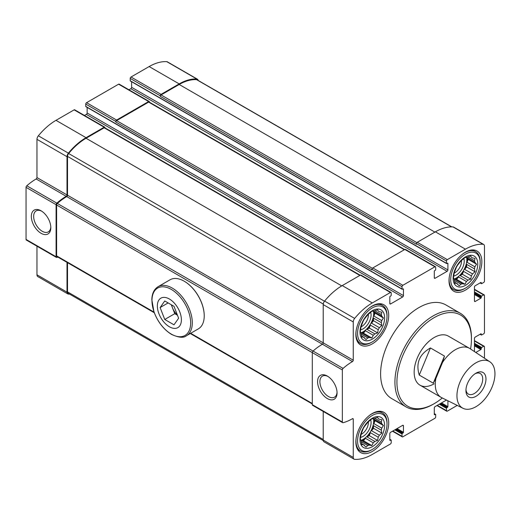 <?xml version="1.0" encoding="UTF-8"?>
<svg xmlns="http://www.w3.org/2000/svg" width="521" height="521" viewBox="0 0 521 521"><rect width="100%" height="100%" fill="white"/><g stroke="black" fill="none" stroke-linecap="round" stroke-linejoin="round"><path stroke-width="0.78" d="M372.287 413.505A23.23 13.409 120 0 0 357.113 433.973A23.23 13.409 120 0 0 360.675 452.586A23.23 13.409 120 0 0 372.287 451.44A23.23 13.409 120 0 0 387.468 430.965A23.23 13.409 120 0 0 383.905 412.352A23.23 13.409 120 0 0 372.287 413.505M465.435 252.171A23.23 13.409 120 0 0 450.261 272.639A23.23 13.409 120 0 0 453.817 291.259A23.23 13.409 120 0 0 465.435 290.106A23.23 13.409 120 0 0 480.609 269.637A23.23 13.409 120 0 0 477.047 251.024A23.23 13.409 120 0 0 465.435 252.171M460.238 313.219L445.917 304.948A54.106 31.24 120 0 0 418.864 307.624A54.106 31.24 120 0 0 383.515 355.309A54.106 31.24 120 0 0 391.812 398.663L406.133 406.934A54.106 31.24 -60 0 1 406.133 344.453A54.106 31.24 -60 0 1 460.238 313.219A54.106 31.24 -60 0 1 471.446 337.986L471.446 339.138A52.693 30.42 -60 0 1 470.554 349.005M474.449 351.584L474.449 338.448A1.133 0.651 120 0 1 475.25 337.061L480.857 333.824A0.567 0.326 120 0 1 481.261 334.052L481.261 334.749A0.567 0.326 120 0 0 481.658 334.977L483.664 333.824A1.133 0.651 120 0 0 484.465 332.437L484.465 295.427A1.133 0.651 120 0 0 484.23 294.906A1.133 0.651 120 0 0 483.664 294.964L481.658 296.117A0.567 0.326 120 0 0 481.261 296.814L481.261 297.511A0.567 0.326 120 0 1 480.857 298.201L475.25 301.438L474.449 300.975L474.449 287.097A1.133 0.651 120 0 1 475.25 285.71L480.857 282.473A0.567 0.326 120 0 1 481.261 282.701L481.261 283.398A0.567 0.326 120 0 0 481.658 283.632L483.664 282.473A1.133 0.651 120 0 0 484.465 281.086L484.465 246.199A3.823 2.208 120 0 0 483.67 244.447A3.823 2.208 120 0 0 483.078 244.271A51.273 29.606 120 0 0 465.435 249.168L447.305 259.634A1.133 0.651 120 0 0 446.504 261.021L446.504 263.333A0.567 0.326 120 0 0 446.907 263.561L447.506 263.216A0.567 0.326 120 0 1 447.91 263.45L447.91 269.924L131.618 87.313L131.618 81.725M435.087 278.253L434.286 277.791A1.133 0.651 120 0 0 434.521 278.305A1.133 0.651 120 0 0 435.087 278.253L447.103 271.311A1.133 0.651 120 0 0 447.91 269.924M434.286 277.791L434.286 271.311A0.567 0.326 120 0 1 434.683 270.62L435.289 270.269A0.567 0.326 120 0 0 435.686 269.578L435.686 267.266A1.133 0.651 120 0 0 435.452 266.745A1.133 0.651 120 0 0 434.885 266.804L402.837 285.306A1.133 0.651 120 0 0 402.036 286.693L402.036 289.005A0.567 0.326 120 0 0 402.433 289.24L403.039 288.888A0.567 0.326 120 0 1 403.436 289.122L403.436 295.596L87.144 112.992L87.144 107.398M390.62 303.925L389.819 303.463A1.133 0.651 120 0 0 390.053 303.984A1.133 0.651 120 0 0 390.62 303.925L402.635 296.99A1.133 0.651 120 0 0 403.436 295.596M389.819 303.463L389.819 296.983A0.567 0.326 120 0 1 390.216 296.293L390.815 295.948A0.567 0.326 120 0 0 391.219 295.251L391.219 292.939A1.133 0.651 120 0 0 390.984 292.418A1.133 0.651 120 0 0 390.418 292.476L372.287 302.942A51.273 29.606 120 0 0 354.651 318.416A3.823 2.208 120 0 0 353.258 321.945L353.258 360.187L67.515 195.219A1.133 0.651 120 0 1 66.714 196.606A50.993 29.443 120 0 0 57.336 203.45A1.413 0.821 120 0 0 56.6 204.994L56.6 255.87A1.413 0.821 120 0 0 56.893 256.521L154.294 312.756M390.216 440.395L389.819 440.16A0.567 0.326 120 0 0 390.216 440.395L390.815 440.043A0.567 0.326 120 0 1 391.219 440.278L391.219 442.589A1.133 0.651 120 0 1 390.418 443.977L372.287 454.442A51.273 29.606 120 0 1 354.651 459.34A3.823 2.208 120 0 1 354.052 459.164A3.823 2.208 120 0 1 353.258 457.412L353.258 419.171A1.133 0.651 120 0 0 353.023 418.65A1.133 0.651 120 0 0 352.457 418.708A51.696 29.847 120 0 1 343.085 422.707A1.413 0.821 120 0 1 342.636 422.668A1.413 0.821 120 0 1 342.343 422.023L342.343 369.943A1.413 0.821 120 0 1 343.085 368.399A51.696 29.847 120 0 1 352.457 361.574A1.133 0.651 120 0 0 353.258 360.187M389.819 440.16L389.819 433.687A1.133 0.651 120 0 1 390.62 432.3L402.635 425.357A1.133 0.651 120 0 1 403.202 425.305A1.133 0.651 120 0 1 403.436 425.82L403.436 432.3L397.028 428.594M434.683 414.716L434.286 414.488A0.567 0.326 120 0 0 434.683 414.716L435.289 414.371A0.567 0.326 120 0 1 435.686 414.605L435.686 416.917A1.133 0.651 120 0 1 434.885 418.304L402.837 436.806A1.133 0.651 120 0 1 402.271 436.865A1.133 0.651 120 0 1 402.036 436.344L402.036 434.032A0.567 0.326 120 0 1 402.433 433.342L403.039 432.99A0.567 0.326 120 0 0 403.436 432.3M434.286 414.488L434.286 408.008A1.133 0.651 120 0 1 435.087 406.621L446.464 400.056M447.91 400.773L447.91 406.621L441.495 402.922M457.217 405.416L447.305 411.134A1.133 0.651 120 0 1 446.738 411.193A1.133 0.651 120 0 1 446.504 410.672L446.504 408.36A0.567 0.326 120 0 1 446.907 407.663L447.506 407.318A0.567 0.326 120 0 0 447.91 406.621M484.465 358.214L484.465 346.778A1.133 0.651 120 0 0 484.23 346.257A1.133 0.651 120 0 0 483.664 346.315L481.658 347.468A0.567 0.326 120 0 0 481.261 348.165L481.261 348.855L474.449 344.922M475.79 352.476L480.857 349.552A0.567 0.326 120 0 0 481.261 348.855M474.449 300.975A1.133 0.651 120 0 0 474.683 301.496A1.133 0.651 120 0 0 475.25 301.438M372.287 305.951A23.23 13.409 120 0 0 357.113 326.42A23.23 13.409 120 0 0 360.675 345.032A23.23 13.409 120 0 0 372.287 343.88A23.23 13.409 120 0 0 387.468 323.411A23.23 13.409 120 0 0 383.905 304.798A23.23 13.409 120 0 0 372.287 305.951M198.182 80.436A3.823 2.208 120 0 0 197.426 79.185A3.823 2.208 120 0 0 196.827 79.01A51.273 29.606 120 0 0 179.191 83.901L161.061 94.366A1.133 0.651 120 0 0 160.26 95.76L160.26 96.333A1.133 0.651 120 0 1 161.061 94.946L179.191 84.48A50.563 29.196 120 0 1 196.586 79.654A3.113 1.797 120 0 1 197.075 79.798L451.824 226.876M197.426 79.185L167.378 61.836A3.823 2.208 120 0 0 166.785 61.66A51.273 29.606 120 0 0 149.143 66.558L131.012 77.023A1.133 0.651 120 0 0 130.211 78.41L130.211 80.722A0.567 0.326 120 0 0 130.328 80.983L446.621 263.593M149.442 102.194L149.442 101.999A1.133 0.651 120 0 0 149.208 101.484A1.133 0.651 120 0 0 148.641 101.536L116.593 120.045A1.133 0.651 120 0 0 115.792 121.432L115.792 122.012A1.133 0.651 120 0 1 116.593 120.625L148.641 102.116A1.133 0.651 120 0 1 149.208 102.064L404.674 249.552M149.208 101.484L119.159 84.135A1.133 0.651 120 0 0 118.593 84.194L86.545 102.696A1.133 0.651 120 0 0 85.744 104.083L85.744 106.395A0.567 0.326 120 0 0 85.861 106.655L402.153 289.266M104.975 127.873L104.975 127.678A1.133 0.651 120 0 0 104.741 127.157A1.133 0.651 120 0 0 104.174 127.215L86.043 137.681A51.273 29.606 120 0 0 68.401 153.154A3.823 2.208 120 0 0 67.014 156.684L67.014 194.926L36.965 177.576L36.965 139.335A3.823 2.208 120 0 1 38.359 135.805A51.273 29.606 120 0 1 55.994 120.331L74.125 109.866A1.133 0.651 120 0 1 74.692 109.807L104.741 127.157M67.014 194.926A1.133 0.651 120 0 1 66.213 196.313L36.164 178.97A1.133 0.651 120 0 0 36.965 177.576M66.213 196.313A51.696 29.847 120 0 0 56.841 203.138A1.413 0.821 120 0 0 56.099 204.681L56.099 256.755A1.413 0.821 120 0 0 56.392 257.407A1.413 0.821 120 0 0 56.841 257.446A51.696 29.847 120 0 0 57.942 257.127M36.164 178.97A51.696 29.847 120 0 0 26.792 185.789A1.413 0.821 120 0 0 26.05 187.339L26.05 239.413A1.413 0.821 120 0 0 26.343 240.057L56.392 257.407M41.074 233.297A13.78 7.958 -120 0 0 50.817 227.67A13.78 7.958 -120 0 0 41.074 210.797A13.78 7.958 -120 0 0 31.332 216.423A13.78 7.958 -120 0 0 41.074 233.297M67.014 262.363L67.014 292.151A3.823 2.208 120 0 0 67.808 293.903A3.823 2.208 120 0 0 68.401 294.078A51.273 29.606 120 0 0 69.606 294.124M36.965 246.192L36.965 274.801A3.823 2.208 120 0 0 37.759 276.553L67.808 293.903M483.67 244.447L453.628 227.097A3.823 2.208 120 0 0 453.029 226.922A51.273 29.606 120 0 0 435.387 231.819L417.262 242.285A1.133 0.651 120 0 0 416.461 243.672L416.461 244.251L160.26 96.333M447.103 271.311L130.81 88.7A1.133 0.651 120 0 0 131.618 87.313M130.81 88.7L128.941 89.781M435.452 266.745L405.41 249.396A1.133 0.651 120 0 0 404.843 249.455L372.789 267.957A1.133 0.651 120 0 0 371.987 269.344L371.987 269.924L115.792 122.012M402.635 296.99L86.343 114.379A1.133 0.651 120 0 0 87.144 112.992M86.343 114.379L84.474 115.46M390.984 292.418L360.936 275.075A1.133 0.651 120 0 0 360.369 275.127L342.245 285.593A51.273 29.606 120 0 0 324.603 301.073A3.823 2.208 120 0 0 323.215 304.603L323.215 342.844A1.133 0.651 120 0 1 322.414 344.231A51.696 29.847 120 0 0 313.043 351.05A1.413 0.821 120 0 0 312.294 352.6L312.294 404.674A1.413 0.821 120 0 0 312.587 405.318L342.636 422.668M327.318 398.558A13.78 7.958 -120 0 0 337.061 392.932A13.78 7.958 -120 0 0 327.318 376.058A13.78 7.958 -120 0 0 317.576 381.685A13.78 7.958 -120 0 0 327.318 398.558M323.215 411.453L323.215 440.063A3.823 2.208 120 0 0 324.003 441.815L354.052 459.164M67.515 262.649L67.515 291.864A3.113 1.797 120 0 0 68.16 293.29L323.248 440.564M360.2 275.225L104.741 127.736A1.133 0.651 120 0 0 104.174 127.795L86.043 138.26A50.563 29.196 120 0 0 68.648 153.519A3.113 1.797 120 0 0 67.515 156.398L67.515 195.219M434.188 383.782A28.329 16.353 -60 0 1 420.024 385.188A28.329 16.353 -60 0 1 420.024 352.476A28.329 16.353 -60 0 1 448.353 336.117L469.48 348.321A28.329 16.353 -60 0 1 469.975 348.621L489.851 361.782A26.871 15.513 -60 0 1 489.388 392.521A26.871 15.513 -60 0 1 463 408.295A26.871 15.513 -60 0 1 456.95 395.739A26.871 15.513 -60 0 1 468.991 368.367A26.871 15.513 -60 0 1 489.851 361.782M327.917 376.429A12.133 7.007 -120 0 0 322.414 376.129A12.133 7.007 -120 0 0 320.558 385.853A12.133 7.007 -120 0 0 328.484 396.546A12.133 7.007 -120 0 0 334.547 397.145A12.133 7.007 -120 0 0 337.041 392.228M41.673 211.161A12.133 7.007 -120 0 0 36.17 210.868A12.133 7.007 -120 0 0 34.308 220.591A12.133 7.007 -120 0 0 42.24 231.278A12.133 7.007 -120 0 0 48.303 231.884A12.133 7.007 -120 0 0 50.797 226.967M442.283 397.972A52.693 30.42 -60 0 1 434.188 403.671A52.693 30.42 -60 0 1 396.93 382.16A52.693 30.42 -60 0 1 434.188 317.628A52.693 30.42 -60 0 1 471.446 339.138M433.185 404.25L434.188 403.671A52.693 30.42 -60 0 1 434.188 403.677L433.185 404.25A54.106 31.24 -60 0 1 406.133 406.934M371.486 342.382L372.287 341.919A20.82 12.022 -60 0 1 357.569 333.414A20.82 12.022 -60 0 1 372.287 307.918A20.82 12.022 -60 0 1 387.012 316.416A20.82 12.022 -60 0 1 372.287 341.919L371.486 342.382A21.954 12.673 -60 0 1 360.512 343.469A21.954 12.673 -60 0 1 356.064 331.343M369.741 307.65A21.954 12.673 -60 0 1 382.466 305.443A21.954 12.673 -60 0 1 387.012 315.492L387.012 316.416M372.287 339.138A17.421 10.062 -60 0 1 361.62 323.964A17.421 10.062 -60 0 1 382.961 311.643A17.421 10.062 -60 0 1 372.287 339.138M368.347 314.28A9.417 5.438 -60 0 1 361.717 326.498A9.417 5.438 -60 0 1 361.112 326.823M370.672 312.268A11.332 6.545 -60 0 1 363.072 328.849A11.332 6.545 -60 0 1 360.532 329.839M373.466 311.096A15.011 8.668 -60 0 1 363.072 331.857A15.011 8.668 -60 0 1 360.91 332.847M364.394 337.641A15.011 8.668 -60 0 1 363.801 337.354A15.011 8.668 -60 0 1 363.248 336.983L366.074 339.568L367.787 337.947A15.011 8.668 -60 0 0 369.35 337.53L361.515 333.004A15.011 8.668 120 0 0 363.476 332.085A15.011 8.668 120 0 0 365.436 330.744L373.264 335.263A15.011 8.668 -60 0 0 374.827 333.883L366.999 329.357A15.011 8.668 120 0 0 370.392 325.137L378.22 329.663A15.011 8.668 -60 0 0 379.366 327.676L371.532 323.157A15.011 8.668 120 0 0 373.492 318.11L381.32 322.629A15.011 8.668 -60 0 0 381.743 320.584L373.909 316.065A15.011 8.668 120 0 0 373.909 311.538L381.743 316.065A15.011 8.668 -60 0 0 381.32 314.502L374.827 310.75A15.011 8.668 -60 0 0 373.264 311.167L371.851 311.311L369.35 313.427A15.011 8.668 -60 0 0 367.787 314.814L364.394 319.034A15.011 8.668 -60 0 0 363.248 321.014L361.287 326.068A15.011 8.668 -60 0 0 360.871 328.113L360.291 331.343L360.871 332.632A15.011 8.668 -60 0 0 361.287 334.195L361.841 337.126L363.248 336.983L361.613 336.038M367.787 337.947L361.294 334.195M378.22 311.05L379.366 311.714A15.011 8.668 -60 0 0 378.813 311.343A15.011 8.668 -60 0 0 378.22 311.05L377.634 309.761L374.827 310.75M369.35 337.53L371.851 338.018L373.264 335.263M374.827 333.883L377.634 332.893L378.22 329.663M379.366 327.676L381.867 325.56L381.32 322.629M381.743 320.584L383.417 317.986L381.743 316.065M381.32 314.502L381.867 312.203L379.366 311.714M464.634 288.601L465.435 288.139A20.82 12.022 -60 0 1 450.711 279.64A20.82 12.022 -60 0 1 465.435 254.137A20.82 12.022 -60 0 1 480.16 262.636A20.82 12.022 -60 0 1 465.435 288.139L464.634 288.601A21.954 12.673 -60 0 1 453.654 289.689A21.954 12.673 -60 0 1 449.206 277.569M462.889 253.87A21.954 12.673 -60 0 1 475.608 251.663A21.954 12.673 -60 0 1 480.16 261.711L480.16 262.636M371.486 449.936L372.287 449.473A20.82 12.022 -60 0 1 357.569 440.974A20.82 12.022 -60 0 1 372.287 415.471A20.82 12.022 -60 0 1 387.012 423.97A20.82 12.022 -60 0 1 372.287 449.473L371.486 449.936A21.954 12.673 -60 0 1 360.512 451.023A21.954 12.673 -60 0 1 356.064 438.897M369.741 415.204A21.954 12.673 -60 0 1 382.466 412.997A21.954 12.673 -60 0 1 387.012 423.045L387.012 423.97M465.435 285.365A17.421 10.062 -60 0 1 454.768 270.184A17.421 10.062 -60 0 1 476.103 257.869A17.421 10.062 -60 0 1 465.435 285.365M461.495 260.507A9.417 5.438 -60 0 1 454.866 272.724A9.417 5.438 -60 0 1 454.253 273.043M463.82 258.494A11.332 6.545 -60 0 1 456.22 275.068A11.332 6.545 -60 0 1 453.674 276.058M466.614 257.322A15.011 8.668 -60 0 1 456.22 278.077A15.011 8.668 -60 0 1 454.058 279.067M457.536 283.867A15.011 8.668 -60 0 1 456.943 283.574A15.011 8.668 -60 0 1 456.396 283.209L459.216 285.788L460.929 284.166A15.011 8.668 -60 0 0 462.492 283.75L454.664 279.23A15.011 8.668 120 0 0 456.624 278.312A15.011 8.668 120 0 0 458.578 276.97L466.412 281.49A15.011 8.668 -60 0 0 467.975 280.103L460.141 275.583A15.011 8.668 120 0 0 463.534 271.363L471.362 275.883A15.011 8.668 -60 0 0 472.508 273.903L464.68 269.383A15.011 8.668 120 0 0 466.634 264.336L474.468 268.856A15.011 8.668 -60 0 0 474.885 266.811L467.057 262.284A15.011 8.668 120 0 0 467.057 257.765L474.885 262.284A15.011 8.668 -60 0 0 474.468 260.721L467.975 256.97A15.011 8.668 -60 0 0 466.412 257.394L464.999 257.53L462.492 259.653A15.011 8.668 -60 0 0 460.929 261.041L457.536 265.261A15.011 8.668 -60 0 0 456.396 267.24L454.436 272.288A15.011 8.668 -60 0 0 454.019 274.333L453.433 277.563L454.019 278.859A15.011 8.668 -60 0 0 454.436 280.422L454.983 283.346L456.396 283.209L454.755 282.258M460.929 284.166L454.436 280.422M471.362 257.276L472.508 257.934A15.011 8.668 -60 0 0 471.961 257.569A15.011 8.668 -60 0 0 471.362 257.276L470.782 255.987L467.975 256.97M462.492 283.75L464.999 284.245L466.412 281.49M467.975 280.103L470.782 279.113L471.362 275.883M472.508 273.903L475.015 271.78L474.468 268.856M474.885 266.811L476.565 264.212L474.885 262.284M474.468 260.721L475.015 258.429L472.508 257.934M372.287 446.699A17.421 10.062 -60 0 1 361.62 431.518A17.421 10.062 -60 0 1 382.961 419.197A17.421 10.062 -60 0 1 372.287 446.699M368.347 421.834A9.417 5.438 -60 0 1 361.717 434.058A9.417 5.438 -60 0 1 361.112 434.377M370.672 419.828A11.332 6.545 -60 0 1 363.072 436.403A11.332 6.545 -60 0 1 360.532 437.393M373.466 418.656A15.011 8.668 -60 0 1 363.072 439.411A15.011 8.668 -60 0 1 360.91 440.401M364.394 445.201A15.011 8.668 -60 0 1 363.801 444.908A15.011 8.668 -60 0 1 363.248 444.537L366.074 447.122L367.787 445.501A15.011 8.668 -60 0 0 369.35 445.084L361.515 440.564A15.011 8.668 120 0 0 363.476 439.639A15.011 8.668 120 0 0 365.436 438.298L373.264 442.824A15.011 8.668 -60 0 0 374.827 441.437L366.999 436.917A15.011 8.668 120 0 0 370.392 432.697L378.22 437.217A15.011 8.668 -60 0 0 379.366 435.237L371.532 430.711A15.011 8.668 120 0 0 373.492 425.664L381.32 430.19A15.011 8.668 -60 0 0 381.743 428.138L373.909 423.619A15.011 8.668 120 0 0 373.909 419.099L381.743 423.619A15.011 8.668 -60 0 0 381.32 422.056L374.827 418.304A15.011 8.668 -60 0 0 373.264 418.721L371.851 418.864L369.35 420.988A15.011 8.668 -60 0 0 367.787 422.368L364.394 426.588A15.011 8.668 -60 0 0 363.248 428.575L361.287 433.622A15.011 8.668 -60 0 0 360.871 435.667L360.291 438.897L360.871 440.186A15.011 8.668 -60 0 0 361.287 441.749L361.841 444.68L363.248 444.537L361.613 443.592M367.787 445.501L361.294 441.749M378.22 418.61L379.366 419.268A15.011 8.668 -60 0 0 378.813 418.904A15.011 8.668 -60 0 0 378.22 418.61L377.634 417.314L374.827 418.304M369.35 445.084L371.851 445.572L373.264 442.824M374.827 441.437L377.634 440.447L378.22 437.217M379.366 435.237L381.867 433.114L381.32 430.19M381.743 428.138L383.417 425.54L381.743 423.619M381.32 422.056L381.867 419.763L379.366 419.268M371.532 323.157L373.492 320.721L373.492 318.11M373.492 320.721L381.867 325.56M366.999 329.357L369.259 328.054L370.392 325.137M369.259 328.054L377.634 332.893M361.515 333.004L363.476 333.18L365.436 330.744M363.476 333.18L371.851 338.018M373.909 316.065L375.042 313.147L373.909 311.538M375.042 313.147L383.417 317.986M371.532 430.711L373.492 428.275L373.492 425.664M373.492 428.275L381.867 433.114M366.999 436.917L369.259 435.608L370.392 432.697M369.259 435.608L377.634 440.447M361.515 440.564L363.476 440.733L365.436 438.298M363.476 440.733L371.851 445.572M373.909 423.619L375.042 420.707L373.909 419.099M375.042 420.707L383.417 425.54M464.68 269.383L466.634 266.947L466.634 264.336M466.634 266.947L475.015 271.78M460.141 275.583L462.401 274.274L463.534 271.363M462.401 274.274L470.782 279.113M454.664 279.23L456.624 279.406L458.578 276.97M456.624 279.406L464.999 284.245M467.057 262.284L468.184 259.373L467.057 257.765M468.184 259.373L476.565 264.212M463 408.295L441.665 397.66A28.329 16.353 -60 0 1 441.157 397.386A28.329 16.353 -60 0 1 435.289 384.42A28.329 16.353 -60 0 1 435.869 378.565L442.498 362.486A28.329 16.353 -60 0 1 469.48 348.321M442.498 362.486L444.465 356.051L433.283 383.176L435.869 378.565M433.283 383.176L419.262 375.081C415.647 363.261 419.372 354.221 430.444 347.956L419.262 375.081M444.465 356.051L430.444 347.956M465.937 390.548A14.165 8.18 -60 0 1 475.953 373.199A14.165 8.18 -60 0 1 485.969 378.982A14.165 8.18 -60 0 1 475.953 396.331A14.165 8.18 -60 0 1 465.937 390.548M475.1 373.733A11.866 6.851 -60 0 1 480.258 373.55A11.866 6.851 -60 0 1 480.258 387.253A11.866 6.851 -60 0 1 468.392 394.097A11.866 6.851 -60 0 1 465.969 389.545M169.371 326.765A16.998 9.814 60 0 1 158.964 299.94A16.998 9.814 60 0 1 179.784 311.962A16.998 9.814 60 0 1 169.371 326.765M178.625 318.233L174.001 324.811L164.747 319.471L160.123 307.546L164.747 300.969L174.001 306.309L178.625 318.233M158.104 286.687L170.035 279.797A28.329 16.353 60 0 1 184.2 281.203A28.329 16.353 60 0 1 204.225 315.895A28.329 16.353 60 0 1 198.358 328.862L186.433 335.752A28.329 16.353 60 0 0 186.433 303.04A28.329 16.353 60 0 0 158.104 286.687C154.086 289.194 151.995 293.525 151.826 299.673L153.956 311.825C157.759 321.958 163.627 329.493 171.559 334.417C178.71 337.68 183.666 338.122 186.433 335.752M184.297 281.262A28.043 16.19 60 0 1 184.395 281.314A28.043 16.19 60 0 1 204.225 315.667A28.043 16.19 60 0 1 204.225 315.778M177.466 315.251L174.763 313.688L164.747 319.471M174.763 313.688L171.292 304.746M168.133 302.922L160.123 307.546M177.309 314.84A11.332 6.545 60 0 1 172.451 307.729A11.332 6.545 60 0 1 171.63 304.941M196.827 79.01L166.785 61.66M179.191 83.901L149.143 66.558M161.061 94.366L131.012 77.023M160.26 95.76L130.211 78.41M148.641 101.536L118.593 84.194M116.593 120.045L86.545 102.696M115.792 121.432L85.744 104.083M104.174 127.215L74.125 109.866M86.043 137.681L55.994 120.331M68.401 153.154L38.359 135.805M67.014 156.684L36.965 139.335M56.841 203.138L26.792 185.789M56.099 204.681L26.05 187.339M56.099 256.755L26.05 239.413M67.014 292.151L36.965 274.801M483.078 244.271L453.029 226.922M465.435 249.168L435.387 231.819M447.305 259.634L417.262 242.285M446.504 261.021L416.461 243.672M446.504 263.333L130.211 80.722M447.91 263.45L447.506 263.216M434.885 266.804L404.843 249.455M402.837 285.306L372.789 267.957M402.036 286.693L371.987 269.344M402.036 289.005L85.744 106.395M403.436 289.122L403.039 288.888M390.418 292.476L360.369 275.127M372.287 302.942L342.245 285.593M354.651 318.416L324.603 301.073M353.258 321.945L323.215 304.603M352.457 361.574L66.714 196.606M343.085 368.399L313.043 351.05M342.343 369.943L312.294 352.6M342.343 422.023L312.294 404.674M353.258 419.171L352.457 418.708M353.258 457.412L323.215 440.063M390.815 440.043L389.819 439.47M403.436 425.82L402.635 425.357M403.039 432.99L396.227 429.057M402.433 433.342L395.628 429.408M402.036 434.032L394.827 429.871M402.036 436.344L392.821 431.023M435.289 414.371L434.286 413.791M447.506 407.318L440.694 403.384M446.907 407.663L440.095 403.729M446.504 408.36L439.294 404.192M446.504 410.672L437.288 405.351M483.664 346.315L474.449 340.995M481.658 347.468L474.449 343.306M481.261 348.165L474.449 344.231M480.857 349.552L474.449 345.846M481.261 334.052L480.857 333.824M481.261 334.749L480.258 334.169M483.664 294.964L474.449 289.643M481.658 296.117L474.449 291.955M481.261 296.814L474.449 292.88M481.261 297.511L474.449 293.577M480.857 298.201L474.449 294.502M481.261 282.701L480.857 282.473M481.261 283.398L480.258 282.818M416.865 242.636L161.061 94.946M434.885 232.105L179.191 84.48M451.583 226.876L196.586 79.654M323.215 439.49L67.515 291.864M312.294 403.495L190.693 333.29M154.073 312.144L56.6 255.87M312.294 352.619L56.6 204.994M313.023 351.063L57.336 203.45M323.254 304.043L67.515 156.398M324.479 301.223L68.648 153.519M341.743 285.886L86.043 138.26M359.868 275.42L104.174 127.795M372.391 268.308L116.593 120.625M404.342 249.741L148.641 102.116M171.318 334.104A27.359 15.793 60 0 1 154.561 290.926A27.359 15.793 60 0 1 188.068 310.269A27.359 15.793 60 0 1 171.318 334.104M391.102 440.017L389.819 439.275M402.271 436.865L392.489 431.219M435.569 414.345L434.286 413.602M446.738 411.193L436.956 405.54M484.23 346.257L474.449 340.61M481.378 335.01L480.088 334.267M484.23 294.906L474.449 289.259M481.378 283.658L480.088 282.916M312.294 403.977L190.282 333.531M382.466 305.443L379.47 303.71M360.512 343.469L357.517 341.737M475.608 251.663L472.619 249.937M453.654 289.689L450.665 287.963M382.466 412.997L379.47 411.264M360.512 451.023L357.517 449.291M441.157 397.386L420.024 385.188"/></g></svg>
